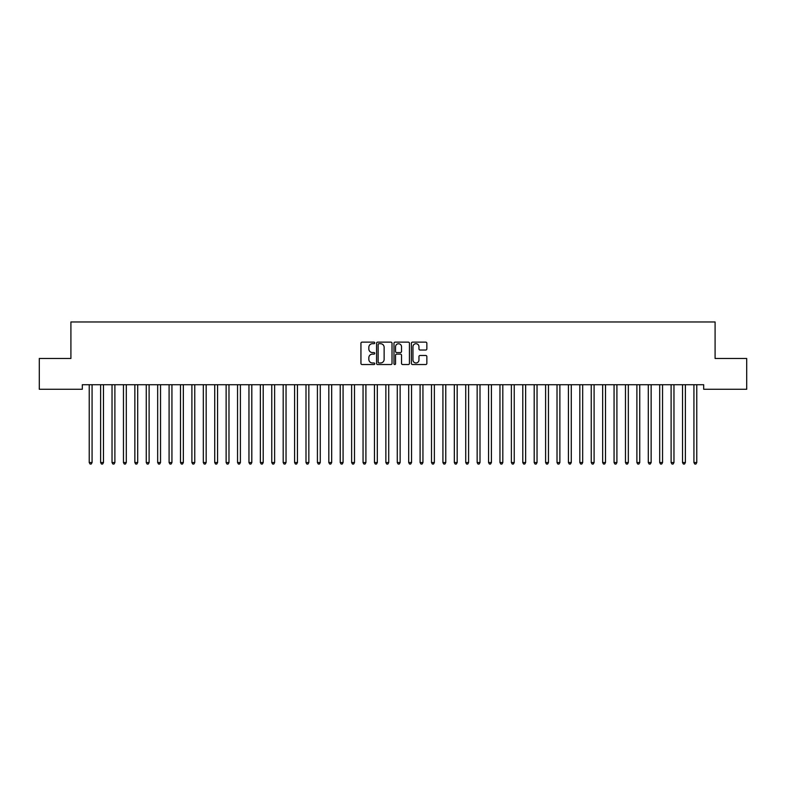 <?xml version="1.0" encoding="UTF-8"?>
<svg xmlns="http://www.w3.org/2000/svg" width="786" height="786" viewBox="0 0 786 786"><rect width="100%" height="100%" fill="white"/><g stroke="black" fill="none" stroke-linecap="round" stroke-linejoin="round"><path stroke-width="1.18" d="M374.745 342.922A0.786 0.786 0 0 0 373.959 342.136L362.061 342.136A1.12 1.12 0 0 0 360.941 343.256L360.941 363.417A1.12 1.12 0 0 0 362.061 364.537L373.959 364.537A0.786 0.786 0 0 0 374.745 363.751A0.786 0.786 0 0 0 373.959 362.975L372.417 362.975A3.586 3.586 0 0 1 368.84 359.389L368.84 357.709A3.586 3.586 0 0 1 372.417 354.122L373.959 354.122A0.786 0.786 0 0 0 374.745 353.336A0.786 0.786 0 0 0 373.959 352.56L372.417 352.56A3.586 3.586 0 0 1 368.84 348.974L368.84 347.294A3.586 3.586 0 0 1 372.417 343.708L373.959 343.708A0.786 0.786 0 0 0 374.745 342.922M425.727 350.035A1.12 1.12 0 0 0 426.847 348.915L426.847 343.256A1.12 1.12 0 0 0 425.727 342.136L412.512 342.136A1.12 1.12 0 0 0 411.392 343.256L411.392 363.417A1.12 1.12 0 0 0 412.512 364.537L425.727 364.537A1.12 1.12 0 0 0 426.847 363.417L426.847 356.589A1.12 1.12 0 0 0 425.727 355.469L420.078 355.469A1.12 1.12 0 0 0 418.958 356.589L418.958 359.978A2.997 2.997 0 0 1 415.961 362.975A2.997 2.997 0 0 1 412.964 359.978L412.964 346.705A2.997 2.997 0 0 1 415.961 343.708A2.997 2.997 0 0 1 418.958 346.705L418.958 348.915A1.12 1.12 0 0 0 420.078 350.035L425.727 350.035M703.686 384.718L82.314 384.718L82.314 389.276L39.3 389.276L39.3 358.475L70.907 358.475L70.907 321.965L715.093 321.965L715.093 358.475L746.7 358.475L746.7 389.276L703.686 389.276L703.686 384.718M392.018 343.256A1.12 1.12 0 0 0 390.897 342.136L377.683 342.136A1.12 1.12 0 0 0 376.563 343.256L376.563 363.417A1.12 1.12 0 0 0 377.683 364.537L390.897 364.537A1.12 1.12 0 0 0 392.018 363.417L392.018 343.256M395.103 342.136L408.317 342.136A1.12 1.12 0 0 1 409.437 343.256L409.437 363.417A1.12 1.12 0 0 1 408.317 364.537L402.658 364.537A1.12 1.12 0 0 1 401.538 363.417L401.538 355.243A1.12 1.12 0 0 0 400.418 354.122L396.665 354.122A1.12 1.12 0 0 0 395.545 355.243L395.545 363.751A0.786 0.786 0 0 1 394.769 364.537A0.786 0.786 0 0 1 393.983 363.751L393.983 343.256A1.12 1.12 0 0 1 395.103 342.136M378.921 343.708A0.786 0.786 0 0 0 378.135 344.494L378.135 362.189A0.786 0.786 0 0 0 378.921 362.975L380.542 362.975A3.586 3.586 0 0 0 384.128 359.389L384.128 347.294A3.586 3.586 0 0 0 380.542 343.708L378.921 343.708M401.538 346.764A2.997 2.997 0 0 0 398.541 343.767A2.997 2.997 0 0 0 395.545 346.764L395.545 351.44A1.12 1.12 0 0 0 396.665 352.56L400.418 352.56A1.12 1.12 0 0 0 401.538 351.44L401.538 346.764M89.132 384.885A1.14 1.14 -179.6 0 1 89.221 385.307A1.14 1.14 179.6 0 0 89.132 384.885L89.064 384.718M92.217 384.718L92.149 384.885A1.14 1.14 179.6 0 0 92.07 385.307L92.07 462.551L89.221 462.551L89.221 385.307M92.07 462.551L91.215 464.035L90.076 464.035L89.221 462.551M100.549 384.885A1.14 1.14 -179.6 0 1 100.628 385.307A1.14 1.14 179.6 0 0 100.549 384.885L100.48 384.718M111.956 384.885A1.14 1.14 -179.6 0 1 112.034 385.307A1.14 1.14 179.6 0 0 111.956 384.885L111.887 384.718M103.634 384.718L103.565 384.885A1.14 1.14 179.6 0 0 103.477 385.307L103.477 462.551L100.628 462.551L100.628 385.307M103.477 462.551L102.622 464.035L101.482 464.035L100.628 462.551M115.041 384.718L114.972 384.885A1.14 1.14 179.6 0 0 114.894 385.307L114.894 462.551L112.034 462.551L112.034 385.307M114.894 462.551L114.029 464.035L112.889 464.035L112.034 462.551M123.363 384.885A1.14 1.14 -179.6 0 1 123.451 385.307A1.14 1.14 179.6 0 0 123.363 384.885L123.294 384.718M134.77 384.885A1.14 1.14 -179.6 0 1 134.858 385.307A1.14 1.14 179.6 0 0 134.77 384.885L134.711 384.718M126.448 384.718L126.379 384.885A1.14 1.14 179.6 0 0 126.3 385.307L126.3 462.551L123.451 462.551L123.451 385.307M126.3 462.551L125.446 464.035L124.306 464.035L123.451 462.551M137.855 384.718L137.796 384.885A1.14 1.14 179.6 0 0 137.707 385.307L137.707 462.551L134.858 462.551L134.858 385.307M137.707 462.551L136.852 464.035L135.713 464.035L134.858 462.551M146.186 384.885A1.14 1.14 -179.6 0 1 146.265 385.307A1.14 1.14 179.6 0 0 146.186 384.885L146.117 384.718M149.271 384.718L149.202 384.885A1.14 1.14 179.6 0 0 149.114 385.307L149.114 462.551L146.265 462.551L146.265 385.307M149.114 462.551L148.259 464.035L147.12 464.035L146.265 462.551M157.593 384.885A1.14 1.14 -179.6 0 1 157.672 385.307A1.14 1.14 179.6 0 0 157.593 384.885L157.524 384.718M160.678 384.718L160.609 384.885A1.14 1.14 179.6 0 0 160.531 385.307L160.531 462.551L157.672 462.551L157.672 385.307M160.531 462.551L159.676 464.035L158.526 464.035L157.672 462.551M169 384.885A1.14 1.14 -179.6 0 1 169.088 385.307A1.14 1.14 179.6 0 0 169 384.885L168.931 384.718M172.085 384.718L172.016 384.885A1.14 1.14 179.6 0 0 171.938 385.307L171.938 462.551L169.088 462.551L169.088 385.307M171.938 462.551L171.083 464.035L169.943 464.035L169.088 462.551M180.416 384.885A1.14 1.14 -179.6 0 1 180.495 385.307A1.14 1.14 179.6 0 0 180.416 384.885L180.348 384.718M183.502 384.718L183.433 384.885A1.14 1.14 179.6 0 0 183.344 385.307L183.344 462.551L180.495 462.551L180.495 385.307M183.344 462.551L182.49 464.035L181.35 464.035L180.495 462.551M191.823 384.885A1.14 1.14 -179.6 0 1 191.902 385.307A1.14 1.14 179.6 0 0 191.823 384.885L191.755 384.718M194.908 384.718L194.84 384.885A1.14 1.14 179.6 0 0 194.761 385.307L194.761 462.551L191.902 462.551L191.902 385.307M194.761 462.551L193.896 464.035L192.757 464.035L191.902 462.551M203.23 384.885A1.14 1.14 -179.6 0 1 203.319 385.307A1.14 1.14 179.6 0 0 203.23 384.885L203.161 384.718M206.315 384.718L206.246 384.885A1.14 1.14 179.6 0 0 206.168 385.307L206.168 462.551L203.319 462.551L203.319 385.307M206.168 462.551L205.313 464.035L204.173 464.035L203.319 462.551M214.637 384.885A1.14 1.14 -179.6 0 1 214.725 385.307A1.14 1.14 179.6 0 0 214.637 384.885L214.578 384.718M217.722 384.718L217.663 384.885A1.14 1.14 179.6 0 0 217.575 385.307L217.575 462.551L214.725 462.551L214.725 385.307M217.575 462.551L216.72 464.035L215.58 464.035L214.725 462.551M226.054 384.885A1.14 1.14 -179.6 0 1 226.132 385.307A1.14 1.14 179.6 0 0 226.054 384.885L225.985 384.718M229.139 384.718L229.07 384.885A1.14 1.14 179.6 0 0 228.981 385.307L228.981 462.551L226.132 462.551L226.132 385.307M228.981 462.551L228.127 464.035L226.987 464.035L226.132 462.551M237.46 384.885A1.14 1.14 -179.6 0 1 237.539 385.307A1.14 1.14 179.6 0 0 237.46 384.885L237.392 384.718M240.545 384.718L240.477 384.885A1.14 1.14 179.6 0 0 240.398 385.307L240.398 462.551L237.539 462.551L237.539 385.307M240.398 462.551L239.543 464.035L238.404 464.035L237.539 462.551M248.867 384.885A1.14 1.14 -179.6 0 1 248.956 385.307A1.14 1.14 179.6 0 0 248.867 384.885L248.798 384.718M251.952 384.718L251.884 384.885A1.14 1.14 179.6 0 0 251.805 385.307L251.805 462.551L248.956 462.551L248.956 385.307M251.805 462.551L250.95 464.035L249.81 464.035L248.956 462.551M260.284 384.885A1.14 1.14 -179.6 0 1 260.363 385.307A1.14 1.14 179.6 0 0 260.284 384.885L260.215 384.718M263.369 384.718L263.3 384.885A1.14 1.14 179.6 0 0 263.212 385.307L263.212 462.551L260.363 462.551L260.363 385.307M263.212 462.551L262.357 464.035L261.217 464.035L260.363 462.551M271.691 384.885A1.14 1.14 -179.6 0 1 271.769 385.307A1.14 1.14 179.6 0 0 271.691 384.885L271.622 384.718M274.776 384.718L274.707 384.885A1.14 1.14 179.6 0 0 274.628 385.307L274.628 462.551L271.769 462.551L271.769 385.307M274.628 462.551L273.774 464.035L272.624 464.035L271.769 462.551M283.098 384.885A1.14 1.14 -179.6 0 1 283.186 385.307A1.14 1.14 179.6 0 0 283.098 384.885L283.029 384.718M286.183 384.718L286.114 384.885A1.14 1.14 179.6 0 0 286.035 385.307L286.035 462.551L283.186 462.551L283.186 385.307M286.035 462.551L285.18 464.035L284.041 464.035L283.186 462.551M294.504 384.885A1.14 1.14 -179.6 0 1 294.593 385.307A1.14 1.14 179.6 0 0 294.504 384.885L294.445 384.718M297.589 384.718L297.53 384.885A1.14 1.14 179.6 0 0 297.442 385.307L297.442 462.551L294.593 462.551L294.593 385.307M297.442 462.551L296.587 464.035L295.448 464.035L294.593 462.551M305.921 384.885A1.14 1.14 -179.6 0 1 306 385.307A1.14 1.14 179.6 0 0 305.921 384.885L305.852 384.718M309.006 384.718L308.937 384.885A1.14 1.14 179.6 0 0 308.849 385.307L308.849 462.551L306 462.551L306 385.307M308.849 462.551L307.994 464.035L306.854 464.035L306 462.551M317.328 384.885A1.14 1.14 -179.6 0 1 317.406 385.307A1.14 1.14 179.6 0 0 317.328 384.885L317.259 384.718M320.413 384.718L320.344 384.885A1.14 1.14 179.6 0 0 320.266 385.307L320.266 462.551L317.406 462.551L317.406 385.307M320.266 462.551L319.411 464.035L318.271 464.035L317.406 462.551M328.735 384.885A1.14 1.14 -179.6 0 1 328.823 385.307A1.14 1.14 179.6 0 0 328.735 384.885L328.666 384.718M331.82 384.718L331.751 384.885A1.14 1.14 179.6 0 0 331.672 385.307L331.672 462.551L328.823 462.551L328.823 385.307M331.672 462.551L330.818 464.035L329.678 464.035L328.823 462.551M340.151 384.885A1.14 1.14 -179.6 0 1 340.23 385.307A1.14 1.14 179.6 0 0 340.151 384.885L340.083 384.718M343.236 384.718L343.168 384.885A1.14 1.14 179.6 0 0 343.079 385.307L343.079 462.551L340.23 462.551L340.23 385.307M343.079 462.551L342.224 464.035L341.085 464.035L340.23 462.551M351.558 384.885A1.14 1.14 -179.6 0 1 351.637 385.307A1.14 1.14 179.6 0 0 351.558 384.885L351.489 384.718M362.965 384.885A1.14 1.14 -179.6 0 1 363.053 385.307A1.14 1.14 179.6 0 0 362.965 384.885L362.896 384.718M374.382 384.885A1.14 1.14 -179.6 0 1 374.46 385.307A1.14 1.14 179.6 0 0 374.382 384.885L374.313 384.718M385.788 384.885A1.14 1.14 -179.6 0 1 385.867 385.307A1.14 1.14 179.6 0 0 385.788 384.885L385.72 384.718M397.195 384.885A1.14 1.14 -179.6 0 1 397.274 385.307A1.14 1.14 179.6 0 0 397.195 384.885L397.127 384.718M408.602 384.885A1.14 1.14 -179.6 0 1 408.691 385.307A1.14 1.14 179.6 0 0 408.602 384.885L408.543 384.718M420.019 384.885A1.14 1.14 -179.6 0 1 420.097 385.307A1.14 1.14 179.6 0 0 420.019 384.885L419.95 384.718M431.426 384.885A1.14 1.14 -179.6 0 1 431.504 385.307A1.14 1.14 179.6 0 0 431.426 384.885L431.357 384.718M442.832 384.885A1.14 1.14 -179.6 0 1 442.921 385.307A1.14 1.14 179.6 0 0 442.832 384.885L442.764 384.718M454.249 384.885A1.14 1.14 -179.6 0 1 454.328 385.307A1.14 1.14 179.6 0 0 454.249 384.885L454.18 384.718M465.656 384.885A1.14 1.14 -179.6 0 1 465.734 385.307A1.14 1.14 179.6 0 0 465.656 384.885L465.587 384.718M477.063 384.885A1.14 1.14 -179.6 0 1 477.151 385.307A1.14 1.14 179.6 0 0 477.063 384.885L476.994 384.718M488.47 384.885A1.14 1.14 -179.6 0 1 488.558 385.307A1.14 1.14 179.6 0 0 488.47 384.885L488.411 384.718M499.886 384.885A1.14 1.14 -179.6 0 1 499.965 385.307A1.14 1.14 179.6 0 0 499.886 384.885L499.817 384.718M511.293 384.885A1.14 1.14 -179.6 0 1 511.372 385.307A1.14 1.14 179.6 0 0 511.293 384.885L511.224 384.718M522.7 384.885A1.14 1.14 -179.6 0 1 522.788 385.307A1.14 1.14 179.6 0 0 522.7 384.885L522.631 384.718M534.116 384.885A1.14 1.14 -179.6 0 1 534.195 385.307A1.14 1.14 179.6 0 0 534.116 384.885L534.048 384.718M545.523 384.885A1.14 1.14 -179.6 0 1 545.602 385.307A1.14 1.14 179.6 0 0 545.523 384.885L545.455 384.718M556.93 384.885A1.14 1.14 -179.6 0 1 557.019 385.307A1.14 1.14 179.6 0 0 556.93 384.885L556.861 384.718M568.337 384.885A1.14 1.14 -179.6 0 1 568.425 385.307A1.14 1.14 179.6 0 0 568.337 384.885L568.278 384.718M579.754 384.885A1.14 1.14 -179.6 0 1 579.832 385.307A1.14 1.14 179.6 0 0 579.754 384.885L579.685 384.718M591.16 384.885A1.14 1.14 -179.6 0 1 591.239 385.307A1.14 1.14 179.6 0 0 591.16 384.885L591.092 384.718M602.567 384.885A1.14 1.14 -179.6 0 1 602.656 385.307A1.14 1.14 179.6 0 0 602.567 384.885L602.498 384.718M613.984 384.885A1.14 1.14 -179.6 0 1 614.062 385.307A1.14 1.14 179.6 0 0 613.984 384.885L613.915 384.718M625.391 384.885A1.14 1.14 -179.6 0 1 625.469 385.307A1.14 1.14 179.6 0 0 625.391 384.885L625.322 384.718M636.798 384.885A1.14 1.14 -179.6 0 1 636.886 385.307A1.14 1.14 179.6 0 0 636.798 384.885L636.729 384.718M354.643 384.718L354.574 384.885A1.14 1.14 179.6 0 0 354.496 385.307L354.496 462.551L351.637 462.551L351.637 385.307M354.496 462.551L353.641 464.035L352.492 464.035L351.637 462.551M366.05 384.718L365.981 384.885A1.14 1.14 179.6 0 0 365.903 385.307L365.903 462.551L363.053 462.551L363.053 385.307M365.903 462.551L365.048 464.035L363.908 464.035L363.053 462.551M377.457 384.718L377.398 384.885A1.14 1.14 179.6 0 0 377.309 385.307L377.309 462.551L374.46 462.551L374.46 385.307M377.309 462.551L376.455 464.035L375.315 464.035L374.46 462.551M388.874 384.718L388.805 384.885A1.14 1.14 179.6 0 0 388.726 385.307L388.726 462.551L385.867 462.551L385.867 385.307M388.726 462.551L387.862 464.035L386.722 464.035L385.867 462.551M400.28 384.718L400.212 384.885A1.14 1.14 179.6 0 0 400.133 385.307L400.133 462.551L397.274 462.551L397.274 385.307M400.133 462.551L399.278 464.035L398.138 464.035L397.274 462.551M411.687 384.718L411.618 384.885A1.14 1.14 179.6 0 0 411.54 385.307L411.54 462.551L408.691 462.551L408.691 385.307M411.54 462.551L410.685 464.035L409.545 464.035L408.691 462.551M423.104 384.718L423.035 384.885A1.14 1.14 179.6 0 0 422.947 385.307L422.947 462.551L420.097 462.551L420.097 385.307M422.947 462.551L422.092 464.035L420.952 464.035L420.097 462.551M434.511 384.718L434.442 384.885A1.14 1.14 179.6 0 0 434.363 385.307L434.363 462.551L431.504 462.551L431.504 385.307M434.363 462.551L433.508 464.035L432.359 464.035L431.504 462.551M445.917 384.718L445.849 384.885A1.14 1.14 179.6 0 0 445.77 385.307L445.77 462.551L442.921 462.551L442.921 385.307M445.77 462.551L444.915 464.035L443.776 464.035L442.921 462.551M457.334 384.718L457.265 384.885A1.14 1.14 179.6 0 0 457.177 385.307L457.177 462.551L454.328 462.551L454.328 385.307M457.177 462.551L456.322 464.035L455.182 464.035L454.328 462.551M468.741 384.718L468.672 384.885A1.14 1.14 179.6 0 0 468.594 385.307L468.594 462.551L465.734 462.551L465.734 385.307M468.594 462.551L467.729 464.035L466.589 464.035L465.734 462.551M480.148 384.718L480.079 384.885A1.14 1.14 179.6 0 0 480 385.307L480 462.551L477.151 462.551L477.151 385.307M480 462.551L479.146 464.035L478.006 464.035L477.151 462.551M491.555 384.718L491.496 384.885A1.14 1.14 179.6 0 0 491.407 385.307L491.407 462.551L488.558 462.551L488.558 385.307M491.407 462.551L490.552 464.035L489.413 464.035L488.558 462.551M502.971 384.718L502.902 384.885A1.14 1.14 179.6 0 0 502.814 385.307L502.814 462.551L499.965 462.551L499.965 385.307M502.814 462.551L501.959 464.035L500.82 464.035L499.965 462.551M514.378 384.718L514.309 384.885A1.14 1.14 179.6 0 0 514.231 385.307L514.231 462.551L511.372 462.551L511.372 385.307M514.231 462.551L513.376 464.035L512.226 464.035L511.372 462.551M525.785 384.718L525.716 384.885A1.14 1.14 179.6 0 0 525.638 385.307L525.638 462.551L522.788 462.551L522.788 385.307M525.638 462.551L524.783 464.035L523.643 464.035L522.788 462.551M537.202 384.718L537.133 384.885A1.14 1.14 179.6 0 0 537.044 385.307L537.044 462.551L534.195 462.551L534.195 385.307M537.044 462.551L536.19 464.035L535.05 464.035L534.195 462.551M548.608 384.718L548.54 384.885A1.14 1.14 179.6 0 0 548.461 385.307L548.461 462.551L545.602 462.551L545.602 385.307M548.461 462.551L547.596 464.035L546.457 464.035L545.602 462.551M560.015 384.718L559.946 384.885A1.14 1.14 179.6 0 0 559.868 385.307L559.868 462.551L557.019 462.551L557.019 385.307M559.868 462.551L559.013 464.035L557.873 464.035L557.019 462.551M571.422 384.718L571.363 384.885A1.14 1.14 179.6 0 0 571.275 385.307L571.275 462.551L568.425 462.551L568.425 385.307M571.275 462.551L570.42 464.035L569.28 464.035L568.425 462.551M582.839 384.718L582.77 384.885A1.14 1.14 179.6 0 0 582.681 385.307L582.681 462.551L579.832 462.551L579.832 385.307M582.681 462.551L581.827 464.035L580.687 464.035L579.832 462.551M594.245 384.718L594.177 384.885A1.14 1.14 179.6 0 0 594.098 385.307L594.098 462.551L591.239 462.551L591.239 385.307M594.098 462.551L593.243 464.035L592.104 464.035L591.239 462.551M605.652 384.718L605.584 384.885A1.14 1.14 179.6 0 0 605.505 385.307L605.505 462.551L602.656 462.551L602.656 385.307M605.505 462.551L604.65 464.035L603.51 464.035L602.656 462.551M617.069 384.718L617 384.885A1.14 1.14 179.6 0 0 616.912 385.307L616.912 462.551L614.062 462.551L614.062 385.307M616.912 462.551L616.057 464.035L614.917 464.035L614.062 462.551M628.476 384.718L628.407 384.885A1.14 1.14 179.6 0 0 628.328 385.307L628.328 462.551L625.469 462.551L625.469 385.307M628.328 462.551L627.474 464.035L626.324 464.035L625.469 462.551M639.883 384.718L639.814 384.885A1.14 1.14 179.6 0 0 639.735 385.307L639.735 462.551L636.886 462.551L636.886 385.307M639.735 462.551L638.88 464.035L637.741 464.035L636.886 462.551M648.204 384.885A1.14 1.14 -179.6 0 1 648.293 385.307A1.14 1.14 179.6 0 0 648.204 384.885L648.145 384.718M651.289 384.718L651.23 384.885A1.14 1.14 179.6 0 0 651.142 385.307L651.142 462.551L648.293 462.551L648.293 385.307M651.142 462.551L650.287 464.035L649.148 464.035L648.293 462.551M659.621 384.885A1.14 1.14 -179.6 0 1 659.7 385.307A1.14 1.14 179.6 0 0 659.621 384.885L659.552 384.718M662.706 384.718L662.637 384.885A1.14 1.14 179.6 0 0 662.549 385.307L662.549 462.551L659.7 462.551L659.7 385.307M662.549 462.551L661.694 464.035L660.554 464.035L659.7 462.551M671.028 384.885A1.14 1.14 -179.6 0 1 671.106 385.307A1.14 1.14 179.6 0 0 671.028 384.885L670.959 384.718M674.113 384.718L674.044 384.885A1.14 1.14 179.6 0 0 673.966 385.307L673.966 462.551L671.106 462.551L671.106 385.307M673.966 462.551L673.111 464.035L671.971 464.035L671.106 462.551M682.435 384.885A1.14 1.14 -179.6 0 1 682.523 385.307A1.14 1.14 179.6 0 0 682.435 384.885L682.366 384.718M685.52 384.718L685.451 384.885A1.14 1.14 179.6 0 0 685.372 385.307L685.372 462.551L682.523 462.551L682.523 385.307M685.372 462.551L684.518 464.035L683.378 464.035L682.523 462.551M693.851 384.885A1.14 1.14 -179.6 0 1 693.93 385.307A1.14 1.14 179.6 0 0 693.851 384.885L693.783 384.718M696.936 384.718L696.868 384.885A1.14 1.14 179.6 0 0 696.779 385.307L696.779 462.551L693.93 462.551L693.93 385.307M696.779 462.551L695.924 464.035L694.785 464.035L693.93 462.551"/></g></svg>
